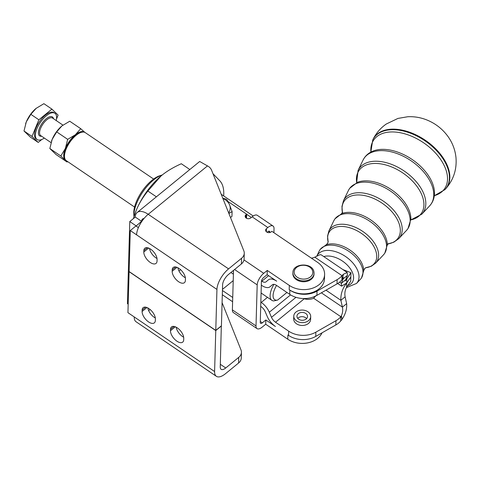 <?xml version="1.0" encoding="UTF-8"?>
<svg xmlns="http://www.w3.org/2000/svg" width="480" height="480" viewBox="0 0 480 480"><rect width="100%" height="100%" fill="white"/><g stroke="black" fill="none" stroke-linecap="round" stroke-linejoin="round"><path stroke-width="0.72" d="M134.448 215.142A43.392 18.918 -55.8 0 1 134.478 215.052A43.392 18.918 -55.8 0 1 136.206 210.414L133.374 218.616M133.974 216.612A28.572 12.456 -55.8 0 1 133.956 216.378A28.572 12.456 -55.8 0 1 133.92 214.662A28.572 12.456 -55.8 0 1 162.048 175.026A28.572 12.456 -55.8 0 1 162.288 174.954M162.048 175.026L159.804 175.74A26.46 11.532 124.2 0 0 133.758 212.442A26.46 11.532 124.2 0 0 133.788 214.032L133.956 216.378M246.666 214.284L251.328 217.452M243.984 259.902L263.73 273.318A9.522 4.152 124.2 0 0 257.19 284.874L256.014 325.932A9.522 4.152 124.2 0 0 257.022 328.62A9.522 4.152 124.2 0 0 262.194 327.108L265.722 324.228L287.784 339.21L287.904 334.962L288.552 335.406A21.168 15.732 1.6 0 0 301.986 339.588A21.168 15.732 1.6 0 0 315.744 336.414L335.844 324.948A21.168 15.732 1.6 0 0 339.132 322.596A21.168 15.732 1.6 0 0 340.728 320.97L340.848 316.722A21.168 15.732 -178.4 0 1 339.258 318.348A21.168 15.732 -178.4 0 1 335.964 320.7L315.864 332.166A21.168 15.732 -178.4 0 1 302.106 335.34A21.168 15.732 -178.4 0 1 288.672 331.158L275.52 322.224A6.348 3.222 -129.2 0 1 271.488 317.322L269.316 312.234A12.702 6.444 50.8 0 0 261.246 302.424L260.838 302.142M303.402 298.542L304.236 298.782A10.584 7.866 1.6 0 0 309.984 299.244A10.584 7.866 1.6 0 0 313.638 298.236L316.17 295.452M273.918 232.698L274.032 228.702A9.522 4.152 -55.8 0 0 273.03 226.014A9.522 4.152 -55.8 0 0 267.858 227.52L266.448 228.678A3.174 2.358 -178.4 0 0 265.638 230.19A3.174 2.358 -178.4 0 0 266.688 232.014A3.174 2.358 -178.4 0 0 271.176 231.888L271.878 231.312L317.574 262.35A21.168 15.732 -178.4 0 1 324.606 274.488L324.48 278.736A21.168 15.732 -178.4 0 1 304.476 293.856A21.168 15.732 -178.4 0 1 289.2 289.662L289.848 290.106A21.168 15.732 1.6 0 0 303.282 294.288A21.168 15.732 1.6 0 0 317.034 291.114L337.134 279.648A21.168 15.732 1.6 0 0 340.428 277.296A21.168 15.732 1.6 0 0 342.018 275.67L341.898 279.912A21.168 15.732 -178.4 0 1 340.308 281.538A21.168 15.732 -178.4 0 1 337.014 283.896L316.914 295.362A21.168 15.732 -178.4 0 1 303.156 298.536A21.168 15.732 -178.4 0 1 289.722 294.354L276.576 285.42A14.814 6.462 -55.8 0 0 277.644 300.054L286.944 292.464M350.838 276.984L346.734 282.948L346.614 287.196L350.718 281.232L350.838 276.984L346.734 282.936L346.854 278.694C345.246 281.19 344.826 281.574 345.606 279.852L341.364 283.308L343.218 278.796L347.454 275.34L347.208 272.496L321.108 254.766L319.746 254.766L314.808 257.178A10.584 7.866 -178.4 0 1 311.4 258.156M81.15 132.384L80.028 132.738A15.876 6.918 124.2 0 0 75.3 135.492A15.876 6.918 124.2 0 0 64.422 155.712L64.506 156.888A16.932 7.38 -55.8 0 1 76.11 135.318A16.932 7.38 -55.8 0 1 81.15 132.384A16.932 7.38 -55.8 0 1 85.302 132.642L153.6 179.04M273.93 284.352A16.932 7.38 124.2 0 0 271.89 300.336A16.932 7.38 124.2 0 0 273.69 300.93L277.644 300.054M134.568 207.048L66.27 160.65A16.932 7.38 -55.8 0 1 64.506 156.888M228.006 201.576A21.168 15.732 -178.4 0 1 229.338 202.41L246.672 214.182L246.552 218.298M324.606 274.488A21.168 15.732 -178.4 0 1 304.596 289.608A21.168 15.732 -178.4 0 1 289.32 285.42L289.2 289.662M267.858 227.52L252.102 216.816L250.692 217.974A3.174 2.358 -178.4 0 1 246.21 218.094A3.174 2.358 -178.4 0 1 245.154 216.276A3.174 2.358 -178.4 0 1 245.964 214.758L246.672 214.182M128.184 304.17L127.428 303.66L129.774 221.556L135.282 217.056A16.932 8.592 50.8 0 1 137.178 212.502L199.686 161.478L208.476 166.488A10.584 7.866 -178.4 0 1 210.348 168.156A10.584 7.866 -178.4 0 1 211.548 170.13L243.822 250.8A10.584 7.866 -178.4 0 1 244.266 253.224A10.584 7.866 -178.4 0 1 244.014 254.772A10.584 7.866 -178.4 0 1 241.566 258.276L228.57 268.884A16.932 7.38 124.2 0 0 216.942 289.434L215.772 330.42L129.114 271.548L130.284 230.562L135.936 225.954L138.396 227.622M215.772 330.42L221.424 325.806L222.594 284.82A8.466 3.69 124.2 0 1 228.408 274.548L241.404 263.94A10.584 7.866 1.6 0 0 243.852 260.436A10.584 7.866 1.6 0 0 244.104 258.888L244.266 253.224M216.384 376.32L136.026 321.732A16.932 7.38 -55.8 0 1 134.244 316.95L127.938 312.672L129.108 271.686L215.772 330.558L214.596 371.544A16.932 7.38 -55.8 0 0 216.384 376.32A16.932 7.38 -55.8 0 0 225.576 373.638L238.572 363.03A10.584 7.866 1.6 0 0 241.02 359.532A10.584 7.866 1.6 0 0 241.272 357.984L241.434 352.32A10.584 7.866 -178.4 0 1 241.182 353.868A10.584 7.866 -178.4 0 1 238.734 357.372L225.738 367.98A8.466 3.69 -55.8 0 1 221.142 369.318A8.466 3.69 -55.8 0 1 220.248 366.93L221.328 325.884M222.084 302.64L240.99 349.896A10.584 7.866 -178.4 0 1 241.434 352.32M143.85 250.602A8.892 4.512 50.8 0 1 144.846 248.208A8.892 4.512 50.8 0 1 150.636 249.15A8.892 4.512 50.8 0 1 157.08 259.59L157.044 261.006A8.892 4.512 50.8 0 1 156.048 263.4A8.892 4.512 50.8 0 1 150.252 262.458A8.892 4.512 50.8 0 1 143.808 252.018L143.85 250.602L147.384 247.716M149.526 248.484A8.892 4.512 -129.2 0 0 155.904 257.844A8.892 4.512 -129.2 0 0 157.014 258.516M142.146 310.056A8.892 4.512 50.8 0 1 143.142 307.668A8.892 4.512 50.8 0 1 148.938 308.61A8.892 4.512 50.8 0 1 155.382 319.05L155.346 320.466A8.892 4.512 50.8 0 1 154.35 322.854A8.892 4.512 50.8 0 1 148.554 321.912A8.892 4.512 50.8 0 1 142.11 311.472L142.146 310.056L145.686 307.17M147.828 307.938A8.892 4.512 -129.2 0 0 154.206 317.304A8.892 4.512 -129.2 0 0 155.316 317.97M172.206 269.868A8.892 4.512 50.8 0 1 173.202 267.48A8.892 4.512 50.8 0 1 178.998 268.416A8.892 4.512 50.8 0 1 185.442 278.862L185.406 280.278A8.892 4.512 50.8 0 1 184.41 282.666A8.892 4.512 50.8 0 1 178.614 281.724A8.892 4.512 50.8 0 1 172.17 271.284L172.206 269.868L175.746 266.982M177.888 267.75A8.892 4.512 -129.2 0 0 184.266 277.11A8.892 4.512 -129.2 0 0 185.376 277.782M170.508 329.322A8.892 4.512 50.8 0 1 171.504 326.934A8.892 4.512 50.8 0 1 177.3 327.876A8.892 4.512 50.8 0 1 183.744 338.316L183.702 339.732A8.892 4.512 50.8 0 1 182.712 342.12A8.892 4.512 50.8 0 1 176.916 341.184A8.892 4.512 50.8 0 1 170.472 330.738L170.508 329.322L174.048 326.436M176.19 327.204A8.892 4.512 -129.2 0 0 182.568 336.57A8.892 4.512 -129.2 0 0 183.678 337.236M292.89 272.73C292.65 262.92 312.696 262.278 313.944 271.968L314.022 274.188A10.584 7.866 -178.4 0 1 304.908 281.694A10.584 7.866 -178.4 0 1 292.866 273.582L292.89 272.73A10.584 7.866 1.6 0 0 292.992 273.984A10.584 7.866 1.6 0 0 304.932 280.842A10.584 7.866 1.6 0 0 314.046 273.336A10.584 7.866 1.6 0 0 313.95 272.082M302.058 312.42A5.292 3.93 -178.4 0 1 307.524 316.506A5.292 3.93 -178.4 0 1 302.406 320.286A5.292 3.93 -178.4 0 1 296.946 316.2A5.292 3.93 -178.4 0 1 302.058 312.42M306.624 318.606A5.292 3.93 1.6 0 0 301.938 316.668A5.292 3.93 1.6 0 0 297.72 318.348M310.698 316.596L310.614 319.428A8.466 6.294 -178.4 0 1 302.202 325.476A8.466 6.294 -178.4 0 1 293.694 319.284A8.466 6.294 -178.4 0 1 293.688 318.942L293.772 316.11A8.466 6.294 1.6 0 0 293.772 316.452A8.466 6.294 1.6 0 0 302.28 322.644A8.466 6.294 1.6 0 0 310.698 316.596A8.466 6.294 1.6 0 0 310.692 316.254A8.466 6.294 1.6 0 0 302.184 310.062A8.466 6.294 1.6 0 0 293.772 316.11M56.22 120.558A15.876 6.918 124.2 0 0 55.338 113.616A15.876 6.918 124.2 0 0 54.93 113.286A15.876 6.918 124.2 0 0 40.626 122.034A15.876 6.918 124.2 0 0 36.678 139.218A15.876 6.918 124.2 0 0 37.086 139.548A15.876 6.918 124.2 0 0 44.328 138.066M54.93 113.286L53.982 112.644A15.876 6.918 124.2 0 0 39.678 121.392A15.876 6.918 124.2 0 0 35.736 138.57A15.876 6.918 124.2 0 0 36.144 138.906L37.086 139.548M25.614 123.738A16.932 7.38 -55.8 0 1 25.626 123.702A16.932 7.38 -55.8 0 1 26.298 121.89L24 130.986L30.204 136.98L38.214 142.428L32.01 136.428L24 130.986M67.758 161.658L67.026 162L60.822 156L65.376 148.44A16.932 7.38 124.2 0 0 63.696 155.34A16.932 7.38 124.2 0 0 65.052 159.762A16.932 7.38 124.2 0 0 65.898 160.356M51.45 141.294A16.932 7.38 -55.8 0 1 51.462 141.258A16.932 7.38 -55.8 0 1 52.14 139.446L49.842 148.536L56.04 154.536L67.026 162M350.838 276.972L350.958 272.73L342.96 269.61M346.248 278.28L346.854 278.694L350.958 272.73M84.888 132.402A16.932 7.38 124.2 0 0 75.324 134.784A16.932 7.38 124.2 0 0 65.376 148.44L67.674 139.35L75.324 134.784L80.724 128.694L84.948 132.456M52.14 139.446A16.932 7.38 -55.8 0 1 61.818 126.018L56.688 131.886L52.14 139.446M80.724 128.694L69.738 121.23L62.088 125.796M56.688 131.886L67.674 139.35M49.842 148.536L60.822 156M32.01 136.428L38.862 119.778L51.912 109.122L43.896 103.68L35.976 108.462A16.932 7.38 -55.8 0 0 26.298 121.89L30.846 114.33L36.246 108.24M41.838 139.464L38.214 142.428M51.912 109.122L58.11 115.122L56.496 119.046M38.862 119.778L30.846 114.33M135.282 217.056L141.588 221.34L136.074 226.044M212.994 173.73L219.786 180.762A52.914 23.07 -55.8 0 1 223.68 195.942M129.774 221.556L136.08 225.834M137.178 212.502A16.932 8.592 50.8 0 1 148.212 214.296A16.932 7.38 124.2 0 0 136.59 234.846L130.284 230.562M143.994 218.526A8.466 4.296 -129.2 0 0 142.536 219.06A8.466 4.296 -129.2 0 0 141.588 221.34L142.254 220.794M215.772 330.558L221.418 325.944M222.738 198.096L226.776 199.416L229.464 204.612A14.814 11.01 1.6 0 0 222.882 198.45M228.666 212.904A14.814 11.01 1.6 0 0 229.464 204.612L232.098 211.572L228.9 213.492M230.514 217.53L231.96 216.348L232.098 211.572M252.102 216.816A9.522 4.152 -55.8 0 1 257.274 215.31L273.03 226.014M222.462 289.404L233.22 280.626M222.432 290.49L232.734 297.486M268.458 279.798L268.422 279.828A12.702 6.444 -129.2 0 1 276.696 281.172L267.138 274.68L263.61 277.56A3.174 1.386 124.2 0 0 261.426 281.418L260.256 322.47A3.174 1.386 124.2 0 0 260.592 323.364A3.174 1.386 124.2 0 0 262.314 322.86L265.842 319.98L275.4 326.472A12.702 6.444 50.8 0 1 267.336 316.662L265.158 311.574A6.348 3.222 -129.2 0 0 261.126 306.672L260.712 306.39M263.73 273.318L267.258 270.432L289.32 285.42M287.784 339.21A21.168 15.732 1.6 0 0 322.02 332.832M222.312 294.738L232.614 301.734M233.508 270.378L232.38 309.876A9.522 4.152 124.2 0 0 233.388 312.564L257.022 328.62M269.784 232.542L269.796 232.164A3.174 1.386 -55.8 0 0 269.46 231.264A3.174 1.386 -55.8 0 0 267.738 231.768L267.132 232.266M265.842 319.98L265.722 324.228M267.258 270.432L267.138 274.68M261.318 285.162L261.732 285.438A12.702 6.444 -129.2 0 0 270.006 286.782A12.702 6.444 -129.2 0 0 270.042 286.752L272.418 284.76A6.348 3.222 50.8 0 1 272.436 284.748A6.348 3.222 50.8 0 1 276.576 285.42M268.422 279.828A12.702 6.444 -129.2 0 0 268.386 279.858L266.01 281.85A6.348 3.222 50.8 0 1 265.992 281.862A6.348 3.222 50.8 0 1 261.858 281.19L261.486 280.944M345.18 280.902L347.454 275.34M339.618 282.126L341.364 283.308L341.616 286.152L346.734 282.948C342.522 288.306 340.572 294.096 340.878 300.306L342.408 307.11L346.644 303.654L345.12 296.844L340.878 300.306L325.986 290.19M341.898 279.912L342.444 279.102C343.704 277.398 343.962 277.296 343.218 278.796L343.638 277.746M347.208 272.496L343.41 274.248L342.018 275.67L314.808 257.178M346.614 287.196C344.988 290.196 344.49 293.412 345.12 296.844M313.638 298.236L340.848 316.722L341.394 315.738C342.69 312.87 343.026 309.99 342.408 307.11L321.372 292.818M346.644 303.654C347.058 308.838 345.552 314.022 342.126 319.206L340.728 320.97M161.004 176.004L161.01 175.998A43.392 18.918 -55.8 0 1 161.01 175.998L147.864 191.034C142.782 197.352 138.894 203.808 136.206 210.414A43.392 18.918 -55.8 0 1 161.004 176.004L161.7 175.428C166.842 171.198 173.382 167.298 181.308 163.734L189.828 169.524M147.864 191.034L156.384 196.824M363.69 271.02A24.672 14.88 -145.5 0 0 363.696 270.762A24.672 14.88 -145.5 0 0 342.156 245.946A24.672 14.88 -145.5 0 0 326.052 244.872L320.13 249.456L319.218 251.034A25.086 15.132 34.5 0 1 341.076 247.248A25.086 15.132 34.5 0 1 362.97 272.748A25.086 15.132 34.5 0 1 360.384 279.342L361.53 277.926L363.696 270.762M387.282 245.202A29.832 17.994 -145.5 0 0 387.288 244.884A29.832 17.994 -145.5 0 0 361.248 214.884A29.832 17.994 -145.5 0 0 341.772 213.582L334.872 218.922L333.816 220.746A30.246 18.24 34.5 0 1 360.168 216.186A30.246 18.24 34.5 0 1 386.562 246.924A30.246 18.24 34.5 0 1 383.442 254.88L384.768 253.236L387.288 244.884M410.874 219.378A34.992 21.102 -145.5 0 0 410.88 219.006A34.992 21.102 -145.5 0 0 380.34 183.816A34.992 21.102 -145.5 0 0 357.498 182.292L349.614 188.382L348.414 190.458A35.406 21.354 34.5 0 1 379.26 185.124A35.406 21.354 34.5 0 1 410.16 221.106A35.406 21.354 34.5 0 1 406.506 230.412L408.012 228.546L410.88 219.006M434.466 193.56A40.152 24.216 -145.5 0 0 434.478 193.134A40.152 24.216 -145.5 0 0 399.432 152.754A40.152 24.216 -145.5 0 0 373.218 151.002C369.486 152.46 366.534 154.74 364.356 157.842L363.006 160.17A40.566 24.468 34.5 0 1 398.346 154.056A40.566 24.468 34.5 0 1 433.752 195.282A40.566 24.468 34.5 0 1 429.564 205.95L431.256 203.856C433.374 200.712 434.448 197.136 434.478 193.134M315.744 336.414L315.864 332.166M289.722 294.354L289.848 290.106M337.014 283.896L337.134 279.648M266.448 228.678L266.358 231.75M245.964 214.758L245.874 217.836M294.27 273.024A9.312 6.924 -178.4 0 1 302.208 265.314A9.312 6.924 -178.4 0 1 312.714 271.35A9.312 6.924 -178.4 0 1 304.776 279.06A9.312 6.924 -178.4 0 1 294.27 273.024M53.514 118.722A11.43 4.986 124.2 0 0 52.722 117.198A11.43 4.986 124.2 0 0 42.384 122.91A11.43 4.986 124.2 0 0 39.294 135.63A11.43 4.986 124.2 0 0 41.616 136.23M51.042 142.626L40.692 135.6A10.584 4.614 -55.8 0 1 40.422 135.378A10.584 4.614 -55.8 0 1 43.05 123.924A10.584 4.614 -55.8 0 1 52.584 118.092L62.94 125.124M328.902 230.94L327.552 236.154L328.158 242.076A27.528 16.602 34.5 0 1 352.71 228.774A27.528 16.602 34.5 0 1 376.734 256.746A27.528 16.602 34.5 0 1 365.562 267.786L371.292 266.244L375.678 263.118A28.512 17.196 -145.5 0 0 378.624 255.618A28.512 17.196 -145.5 0 0 353.742 226.644A28.512 17.196 -145.5 0 0 328.902 230.94L333.816 220.746M342.444 212.592A32.682 19.71 34.5 0 1 371.802 197.712A32.682 19.71 34.5 0 1 400.326 230.928A32.682 19.71 34.5 0 1 387.972 243.906M356.676 182.634A37.842 22.824 34.5 0 1 390.894 166.644A37.842 22.824 34.5 0 1 423.918 205.104A37.842 22.824 34.5 0 1 410.856 219.9M370.896 152.07A43.008 25.938 34.5 0 1 409.986 135.576A43.008 25.938 34.5 0 1 447.516 179.28A43.008 25.938 34.5 0 1 434.31 195.69M411.366 132.876A44.082 26.586 -145.5 0 0 373.02 139.398C376.14 133.134 380.562 128.004 386.298 124.008L397.938 118.428L407.76 116.736C414.204 116.43 420.438 117.456 426.456 119.808C435.36 123.342 442.596 128.994 448.176 136.764C452.628 143.1 455.238 150.114 456 157.812C456.906 169.764 453.366 180.21 445.386 189.162A44.082 26.586 -145.5 0 0 449.838 177.678A44.082 26.586 -145.5 0 0 411.366 132.876M434.298 195.75L444.978 189.6A43.998 26.532 -145.5 0 0 449.424 178.134A43.998 26.532 -145.5 0 0 411.03 133.422A43.998 26.532 -145.5 0 0 372.756 139.932L373.02 139.398M410.856 219.93L421.8 214.188A38.826 23.418 -145.5 0 0 425.808 203.976A38.826 23.418 -145.5 0 0 391.92 164.514A38.826 23.418 -145.5 0 0 358.092 170.37L363.006 160.17M387.954 243.924L393.822 242.184L398.742 238.65A33.672 20.304 -145.5 0 0 402.216 229.8A33.672 20.304 -145.5 0 0 372.828 195.582A33.672 20.304 -145.5 0 0 343.5 200.658L348.414 190.458M346.398 287.622L356.52 283.44A24.222 14.61 -145.5 0 0 359.022 277.074A24.222 14.61 -145.5 0 0 337.878 252.456A24.222 14.61 -145.5 0 0 316.776 256.104L319.218 251.034M323.778 256.578A20.022 12.078 34.5 0 1 336.12 257.706A20.022 12.078 34.5 0 1 353.592 278.058A20.022 12.078 34.5 0 1 347.694 285.618M178.974 271.008L180.594 269.682M175.296 326.796L170.472 330.738M177 267.342L172.17 271.284M146.94 307.53L142.11 311.472M134.244 316.95L214.596 371.544M216.942 289.434L136.59 234.846M148.638 248.076L143.808 252.018M238.734 357.372L238.572 363.03M241.566 258.276L241.404 263.94M150.126 309.516L148.674 310.698M220.326 364.302L225.738 367.98M207.546 165.858L148.212 214.296L228.57 268.884M260.286 321.486L262.314 322.86M232.38 309.876L256.014 325.932M257.19 284.874L234.576 269.514M269.796 232.164L268.506 231.288M268.608 275.676L261.858 281.19M342.816 278.526L343.218 278.796M342.444 279.102L343.41 274.248M317.034 291.114L316.914 295.362M261.246 302.424L267.48 297.336M290.556 294.888L269.316 312.234M304.236 298.782L275.52 322.224M341.394 315.738L342.126 319.206M335.964 320.7L335.844 324.948M288.672 331.158L288.552 335.406M271.488 317.322L295.98 297.324M365.898 267.582L364.452 268.944L363.696 270.78M388.386 243.534L387.27 245.154M411.132 219.342L410.796 219.822M357.096 182.178L356.766 182.658M342.636 212.076L341.526 213.69M328.23 241.674L327.474 243.51L326.034 244.878M221.202 194.256L253.218 216.006M271.89 300.336L261.096 293.004M233.4 274.188L230.916 272.502M356.52 283.44L360.384 279.342M375.678 263.118L383.442 254.88M342.432 212.616L341.958 206.502L343.5 200.658M398.742 238.65L406.506 230.412M356.646 182.646L358.092 170.37M421.8 214.188L429.564 205.95M370.836 152.106L372.756 139.932M444.978 189.6L445.386 189.162M337.692 283.488L341.616 286.152"/></g></svg>

